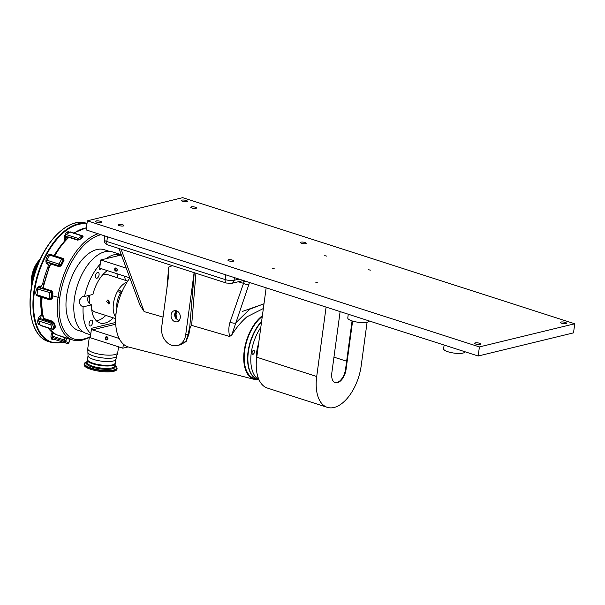 <?xml version="1.0" encoding="UTF-8"?>
<svg xmlns="http://www.w3.org/2000/svg" width="605" height="605" viewBox="0 0 605 605"><rect width="100%" height="100%" fill="white"/><g stroke="black" fill="none" stroke-linecap="round" stroke-linejoin="round"><path stroke-width="0.91" d="M101.073 222.542A3.055 0.809 -172.3 0 1 97.632 222.398A3.055 0.809 -172.3 0 1 95.59 221.339A3.055 0.809 -172.3 0 1 96.172 220.961A3.055 0.809 -172.3 0 1 99.613 221.105A3.055 0.809 -172.3 0 1 101.655 222.164A3.055 0.809 -172.3 0 1 101.073 222.542M186.907 201.707A3.055 0.809 -172.3 0 1 183.466 201.563A3.055 0.809 -172.3 0 1 181.424 200.505A3.055 0.809 -172.3 0 1 182.007 200.126A3.055 0.809 -172.3 0 1 185.448 200.27A3.055 0.809 -172.3 0 1 187.482 201.329A3.055 0.809 -172.3 0 1 186.907 201.707M565.932 323.615A3.055 0.809 -172.3 0 1 562.484 323.471A3.055 0.809 -172.3 0 1 560.449 322.42A3.055 0.809 -172.3 0 1 561.032 322.041A3.055 0.809 -172.3 0 1 564.473 322.185A3.055 0.809 -172.3 0 1 566.507 323.236A3.055 0.809 -172.3 0 1 565.932 323.615M480.098 344.449A3.055 0.809 -172.3 0 1 476.657 344.305A3.055 0.809 -172.3 0 1 474.615 343.254A3.055 0.809 -172.3 0 1 475.197 342.876A3.055 0.809 -172.3 0 1 478.638 343.02A3.055 0.809 -172.3 0 1 480.68 344.071A3.055 0.809 -172.3 0 1 480.098 344.449M369.307 320.99A10.875 2.874 -172.3 0 1 367.265 322.208A10.875 2.874 -172.3 0 1 355.029 321.709A10.875 2.874 -172.3 0 1 347.777 317.95L348.276 314.229M465.139 351.815A10.875 2.874 -172.3 0 1 463.105 353.04A10.875 2.874 -172.3 0 1 450.861 352.534A10.875 2.874 -172.3 0 1 443.609 348.775L444.115 345.054M317.935 282.868L315.863 282.414L317.935 282.868M274.375 268.854L272.295 268.401L274.375 268.854M326.813 256.127L324.734 255.673L326.813 256.127M370.373 270.14L368.301 269.686L370.373 270.14M123.344 225.96A2.889 0.764 -172.3 0 1 120.093 225.824A2.889 0.764 -172.3 0 1 118.172 224.833A2.889 0.764 -172.3 0 1 118.716 224.47A2.889 0.764 -172.3 0 1 121.968 224.606A2.889 0.764 -172.3 0 1 123.896 225.605A2.889 0.764 -172.3 0 1 123.344 225.96M233.107 261.269A2.889 0.764 -172.3 0 1 229.862 261.133A2.889 0.764 -172.3 0 1 227.934 260.135A2.889 0.764 -172.3 0 1 228.478 259.779A2.889 0.764 -172.3 0 1 231.73 259.908A2.889 0.764 -172.3 0 1 233.659 260.906A2.889 0.764 -172.3 0 1 233.107 261.269M305.676 243.649A2.889 0.764 -172.3 0 1 302.424 243.52A2.889 0.764 -172.3 0 1 300.503 242.522A2.889 0.764 -172.3 0 1 301.048 242.159A2.889 0.764 -172.3 0 1 304.3 242.295A2.889 0.764 -172.3 0 1 306.228 243.293A2.889 0.764 -172.3 0 1 305.676 243.649M195.914 208.347A2.889 0.764 -172.3 0 1 192.662 208.211A2.889 0.764 -172.3 0 1 190.741 207.213A2.889 0.764 -172.3 0 1 191.286 206.857A2.889 0.764 -172.3 0 1 194.538 206.993A2.889 0.764 -172.3 0 1 196.466 207.991A2.889 0.764 -172.3 0 1 195.914 208.347M479.41 346.915L87.354 220.81L182.695 197.669L574.75 323.773L479.41 346.915L478.177 356.005L86.122 229.908L87.354 220.81M478.177 356.005L573.517 332.863L574.75 323.773M367.076 322.253L361.2 365.7A38.062 20.562 -72.2 0 1 327.297 407.331A38.062 20.562 -72.2 0 1 316.71 376.499L326.095 307.09M327.297 407.331L267.357 388.055A38.062 20.562 -72.2 0 1 256.77 357.215L266.155 287.814M352.602 321.081L346.075 369.368A12.183 6.579 -72.2 0 1 335.223 382.693A12.183 6.579 -72.2 0 1 331.835 372.824L340.116 311.598M352.08 320.915L345.553 369.201A12.183 6.579 -72.2 0 1 334.966 382.594M49.285 266.495L47.5 268.378A5.135 2.775 107.8 0 0 48.113 266.117A5.135 2.775 107.8 0 0 47.409 262.441L46.925 261.897A1.286 0.696 -72.2 0 1 46.993 260.226L49.678 255.091A1.286 0.696 -72.2 0 1 50.586 254.44L62.587 258.305A1.286 0.696 -72.2 0 1 62.769 258.426A1.286 1.028 -41.6 0 1 63.154 258.675A1.286 1.286 0 0 0 62.587 258.305A1.286 0.696 -72.2 0 0 62.36 258.297A1.286 0.696 -72.2 0 0 61.687 258.948L49.678 255.091M65.272 240.351A5.135 2.775 107.8 0 0 65.62 238.801A5.135 2.775 107.8 0 0 65.68 237.319L65.612 236.26A1.286 0.696 -72.2 0 1 66.3 234.596L69.87 232.018A1.286 0.696 -72.2 0 1 70.339 231.904L82.484 235.814A1.286 0.696 -72.2 0 1 82.643 235.912L82.84 236.593A1.286 0.87 -125.7 0 0 82.023 235.927L69.87 232.018M64.221 342.551L52.227 338.694A1.286 0.696 -72.2 0 1 52.219 338.687A1.286 0.696 -72.2 0 1 51.954 337.257L52.325 336.1A5.135 2.775 107.8 0 0 52.673 334.55A5.135 2.775 107.8 0 0 52.703 332.735M70.543 338.959L69.114 341.462A6.421 3.471 -72.2 0 1 70.142 339.14L70.15 339.133A52.665 28.45 -72.2 0 1 66.482 338.399L55.463 334.3M54.556 327.517L55.1 327.108A52.665 28.45 -72.2 0 1 53.535 323.047L52.264 321.724L43.689 318.964L43.197 316.733M52.748 329.37A1.286 0.696 -72.2 0 1 52.522 329.37L40.52 325.505A1.286 0.696 -72.2 0 1 40.21 325.15L38.773 321.013A1.286 0.696 -72.2 0 1 39.174 319.259L39.839 318.434A5.135 2.775 107.8 0 0 41.616 314.161A5.135 2.775 107.8 0 0 41.594 312.059A51.38 27.754 -72.2 0 1 40.732 299.059A5.135 2.775 107.8 0 0 40.353 296.805M109.271 251.325L104.317 249.729A42.388 22.899 107.8 0 0 66.565 296.102A42.388 22.899 107.8 0 0 78.363 330.436L83.316 332.032M87.869 352.337A14.558 3.849 7.7 0 0 87.891 352.443A14.558 3.849 7.7 0 0 98.267 357.222A14.558 3.849 7.7 0 0 113.967 357.752A14.558 3.849 7.7 0 0 116.606 356.322A14.558 3.849 7.7 0 0 116.652 356.224M115.615 359.362A13.915 3.675 7.7 0 1 112.976 361.087A13.915 3.675 7.7 0 1 97.314 360.436A13.915 3.675 7.7 0 1 88.035 355.634L87.521 359.438A13.915 3.675 7.7 0 0 96.8 364.24A13.915 3.675 7.7 0 0 112.462 364.891A13.915 3.675 7.7 0 0 115.101 363.166L116.606 356.322M115.192 362.524L115.404 363.923A14.338 3.789 -172.3 0 1 112.727 365.488A14.338 3.789 -172.3 0 1 96.974 364.906A14.338 3.789 -172.3 0 1 87.029 360.088L87.612 358.788M117.884 255.817A42.388 22.899 107.8 0 0 116.258 254.372M83.119 339.904L83.188 339.889C79.452 340.963 75.912 340.97 72.562 339.912A52.234 28.223 -72.2 0 1 58.027 297.592A58.662 31.687 -72.2 0 1 98.033 233.734M82.688 339.874L83.883 338.974A50.956 27.527 107.8 0 0 90.425 336.584M39.174 319.259L51.175 323.123A1.286 0.628 39 0 1 52.514 324.34A1.286 0.877 160.9 0 1 50.782 324.877A1.286 0.696 -72.2 0 1 51.175 323.123L51.849 322.299A5.135 2.775 107.8 0 0 52.264 321.724L52.37 321.202L54.11 322.881A52.234 28.223 107.8 0 0 55.668 326.904L54.821 327.547M55.138 327.532L53.913 328.954A1.286 1.286 0 0 1 52.522 329.37A1.286 0.696 -72.2 0 1 52.212 329.014A1.286 0.877 -19.1 0 0 53.943 328.477L54.616 327.653A6.421 3.471 -72.2 0 1 55.1 327.108L55.668 326.904M53.913 328.954A1.286 0.628 -141 0 0 53.943 328.477L52.514 324.34L53.179 323.516A6.421 3.471 -72.2 0 0 53.535 323.047L54.11 322.881M37.608 295.86A1.286 0.696 -72.2 0 1 37.381 295.853A1.286 0.696 -72.2 0 1 37.026 294.809L37.797 289.084A1.286 0.696 -72.2 0 1 38.72 287.67L39.431 287.504A5.135 2.775 107.8 0 0 42.947 282.686L43.613 285.863M38.72 287.67L51.433 291.36A1.286 1.028 76.4 0 1 52.295 292.918L51.584 293.092L50.812 298.825L51.523 298.651A6.421 3.471 -72.2 0 1 51.614 298.628L52.204 298.658L50.276 299.694M50.502 299.513L51.614 298.628A52.665 28.45 -72.2 0 1 51.947 295.777A59.086 31.921 -72.2 0 1 52.378 292.896A6.421 3.471 -72.2 0 1 52.295 292.918M37.026 294.809L49.028 298.673A1.286 0.696 -72.2 0 0 49.391 299.717A1.286 0.696 -72.2 0 0 49.618 299.717A1.286 1.028 -103.6 0 0 50.086 299.74L50.797 299.566A1.286 1.028 -103.6 0 0 51.523 298.651M42.055 297.335L40.732 299.059M41.594 312.059L42.289 313.73M43.689 318.964L43.794 318.442L52.37 321.202M47.863 327.865L55.993 334.535L66.958 338.104L66.482 338.399A6.421 3.471 -72.2 0 1 66.459 338.558A6.421 3.471 -72.2 0 1 66.021 340.502L65.65 341.659L63.956 341.122L64.327 339.965L52.325 336.1M69.31 341.522L68.94 342.68A1.286 1.286 0 0 1 67.329 343.519L64.243 342.559A1.286 1.286 0 0 0 64.243 342.559L67.321 343.511A1.286 1.081 -72.7 0 0 67.329 343.519A1.286 1.081 -72.7 0 0 68.743 342.619L65.65 341.659A1.286 1.081 107.3 0 1 64.243 342.559L64.243 342.559A1.286 1.081 107.3 0 1 64.228 342.551L64.228 342.551A1.286 0.696 -72.2 0 1 63.956 341.122L51.954 337.257M68.94 342.68L69.114 341.462M41.586 296.836C40.974 304.678 41.526 311.696 43.25 317.882L43.794 318.442A52.234 28.223 107.8 0 1 42.093 297.365M39.431 287.504L51.433 291.36A5.135 2.775 107.8 0 0 51.599 291.315L52.378 292.896L52.968 292.971A58.662 31.687 107.8 0 0 52.544 295.822L59.812 297.736A50.956 27.527 107.8 0 0 83.883 338.974M42.864 287.352A5.135 2.775 107.8 0 1 42.834 287.383L43.023 288.555L51.599 291.315L51.886 290.884L52.968 292.971M43.023 288.555L43.121 287.148L43.31 288.124L51.886 290.884M42.947 282.686A51.38 27.754 -72.2 0 1 47.5 268.378M50.033 264.173A5.135 2.775 107.8 0 0 50.011 264.105L50.192 263.341L50.76 263.455L59.335 266.215L60.871 265.368A59.086 31.921 -72.2 0 1 63.48 260.142L63.222 259.855A1.286 1.028 -41.6 0 0 63.154 258.675L63.275 258.842M62.754 258.365L63.396 258.577L63.986 260.452A58.662 31.687 107.8 0 0 61.4 265.64L60.538 264.99L63.222 259.855L61.687 258.948L58.995 264.082L60.538 264.99A1.286 1.028 138.4 0 1 58.935 265.761A1.286 0.696 -72.2 0 1 58.995 264.082L46.993 260.226M66.3 234.596L78.34 238.468L82.023 235.927A1.286 0.696 -72.2 0 1 82.257 235.806A1.286 0.696 -72.2 0 1 82.484 235.814A1.286 1.286 0 0 1 82.915 236.048L82.696 235.942M67.737 237.946L68.04 237.047L69.053 236.971L77.667 239.746A1.286 0.696 -72.2 0 1 78.34 238.468A1.286 0.855 55.6 0 1 79.285 239.406L82.84 236.593L82.643 235.912M77.47 240.14L79.285 239.406L79.633 239.701L77.47 240.14L68.864 237.372L67.821 238.241M53.49 255.378A5.135 2.775 107.8 0 0 55.176 253.707A51.38 27.754 -72.2 0 1 57.172 250.833M55.176 253.707L54.836 254.667M63.986 260.452L63.041 258.736M47.409 262.441L50.192 263.341L50.117 264.498M50.76 263.455L50.328 263.886M73.447 233.333L74.128 233.107L82.847 235.905L83.119 236.812L79.633 239.701M61.4 265.64L59.335 266.729L50.76 263.969A58.662 31.687 107.8 0 0 43.31 288.124M65.612 236.26L68.04 237.047L68.078 237.546C62.92 242.386 58.299 248.458 54.2 255.779M116.084 313.314A1.157 0.628 107.8 0 0 115.933 314.729M89.721 295.225A19.693 10.64 107.8 0 0 89.608 296.026A19.693 10.64 107.8 0 0 89.608 303.733M91.688 309.337A19.693 10.64 107.8 0 0 95.083 311.983L115.661 318.601M127.012 282.21A19.693 10.64 107.8 0 0 113.445 303.695A19.693 10.64 107.8 0 0 115.729 317.277M109.755 302.508L108.718 303.929L106.503 301.456L107.766 299.982L109.755 302.508M108.688 300.133A1.944 1.55 -103.6 0 0 108.303 301.063A1.944 1.55 -103.6 0 0 109.452 303.355M127.723 281.098L107.145 274.481A19.693 10.64 107.8 0 0 102.842 274.647M96.376 320.832A28.669 15.488 107.8 0 0 105.799 315.424M117.862 277.929A28.669 15.488 107.8 0 0 116.788 273.657M119.427 292.397A1.157 0.628 107.8 0 0 120.259 291.126A1.157 0.628 107.8 0 0 119.729 290.181A1.157 0.628 107.8 0 0 118.905 291.451A1.157 0.628 107.8 0 0 119.427 292.397M122.52 290.544A13.643 7.373 107.8 0 0 116.939 307.892M117.113 368.279A16.592 4.386 7.7 0 1 113.959 370.336A16.592 4.386 7.7 0 1 95.287 369.557A16.592 4.386 7.7 0 1 84.224 363.832L84.103 364.77A16.592 4.386 7.7 0 0 95.166 370.494A16.592 4.386 7.7 0 0 113.831 371.266A16.592 4.386 7.7 0 0 116.984 369.216L116.886 367.212L114.806 365.352A16.365 4.326 7.7 0 1 113.823 369.965A16.365 4.326 7.7 0 1 91.408 368.158A16.365 4.326 7.7 0 1 87.226 361.631M64.871 240.782A4.923 2.662 -72.2 0 1 64.38 239.792M48.075 263.916A4.923 2.662 -72.2 0 1 47.326 263.871A4.923 2.662 -72.2 0 1 46.078 262.351M48.12 264.188A5.135 2.775 -72.2 0 1 46.101 262.441A5.135 2.775 -72.2 0 1 46.358 258.418A5.135 2.775 -72.2 0 1 48.513 254.947A5.135 2.775 -72.2 0 1 51.039 254.584M40.081 324.779A5.135 2.775 -72.2 0 1 37.911 323.062A5.135 2.775 -72.2 0 1 38.16 319.032A5.135 2.775 -72.2 0 1 40.323 315.56A5.135 2.775 -72.2 0 1 41.473 314.948M39.983 324.514A4.923 2.662 -72.2 0 1 39.128 324.492A4.923 2.662 -72.2 0 1 37.881 322.964M53.792 339.193A4.923 2.662 -72.2 0 1 52.363 339.39A4.923 2.662 -72.2 0 1 51.115 337.87M36.625 295.452L37.124 295.611A4.923 2.662 -72.2 0 1 35.96 294.121M38.319 286.778A4.923 2.662 -72.2 0 1 40.225 286.263A4.923 2.662 -72.2 0 1 40.845 286.657M40.248 315.621A4.923 2.662 -72.2 0 1 41.442 315.061M64.818 240.843A5.135 2.775 -72.2 0 1 64.652 235.859A5.135 2.775 -72.2 0 1 69.567 232.237M37.76 295.974A5.135 2.775 -72.2 0 1 36.239 290.188A5.135 2.775 -72.2 0 1 41.042 286.46M54.178 339.314A5.135 2.775 -72.2 0 1 51.41 338.671A5.135 2.775 -72.2 0 1 51.395 333.937A5.135 2.775 -72.2 0 1 52.098 332.296M48.438 255.007A4.923 2.662 -72.2 0 1 50.253 254.471M66.739 232.449A4.923 2.662 -72.2 0 1 68.637 231.942A4.923 2.662 -72.2 0 1 69.333 232.403M33.986 276.107A15.541 8.394 -72.2 0 1 34.954 272.038A15.541 8.394 -72.2 0 1 36.587 268.007M31.747 285.658A19.458 10.512 -72.2 0 1 32.935 271.411A19.458 10.512 -72.2 0 1 40.338 258.94M32.496 282.013A19.231 10.391 -72.2 0 1 34.077 271.774A19.231 10.391 -72.2 0 1 38.826 262.336M262.381 315.719A35.113 18.967 107.8 0 0 257.201 320.612A35.113 18.967 107.8 0 0 243.77 355.748A35.113 18.967 107.8 0 0 254.569 379.448A35.113 18.967 107.8 0 0 258.206 379.743M263.349 308.527L246.848 316.869C241.13 321.89 236.086 327.948 231.715 335.049L229.635 336.478L191.626 325.377L190.401 326.685A38.44 20.767 107.8 0 0 188.949 334.157L186.09 341.583L180.403 344.774M163.047 317.073L144.179 311.62L140.005 305.291L118.973 248.496M129.901 278.02A42.819 23.134 107.8 0 0 123.405 344.154A42.819 23.134 107.8 0 0 128.177 346.915A42.819 23.134 107.8 0 0 128.85 347.104L254.569 379.448M180.26 317.716A5.71 4.56 -103.6 0 0 174.512 310.66A5.71 4.56 -103.6 0 0 171.109 314.774A5.71 4.56 -103.6 0 0 177.204 321.747A5.71 4.56 -103.6 0 0 180.26 317.716M176.403 310.781A5.528 4.417 -103.6 0 0 174.769 313.965A5.528 4.417 -103.6 0 0 175.511 318.026L178.77 320.832M177.038 311.038A4.923 3.933 -103.6 0 0 175.253 314.124A4.923 3.933 -103.6 0 0 176.41 318.517L176.04 313.935L177.53 311.318M117.257 269.966A1.633 1.301 -103.6 0 0 114.647 269.127A1.633 1.301 -103.6 0 0 117.257 269.966M117.037 269.807A1.157 0.923 -103.6 0 0 115.184 269.21A1.157 0.923 -103.6 0 0 117.037 269.807M101.776 268.832L99.507 269.384L100.778 259.969L106.102 258.675A42.819 23.134 -72.2 0 1 121.287 254.75L112.515 251.914A42.819 23.134 107.8 0 0 74.377 298.757A42.819 23.134 107.8 0 0 86.288 333.438L90.659 334.845M128.177 346.915L122.853 348.208L90.266 337.726L90.818 333.68A42.819 23.134 -72.2 0 1 83.135 306.879C80.465 305.737 79.179 303.551 79.285 300.33L82.522 296.405L84.541 296.488L92.905 294.454A28.685 15.496 107.8 0 1 107.327 270.616M89.048 323.509A3.055 1.656 -72.2 0 1 91.771 320.166A3.055 1.656 -72.2 0 1 92.626 322.639A3.055 1.656 -72.2 0 1 89.903 325.989A3.055 1.656 -72.2 0 1 89.048 323.509M95.507 275.759A3.055 1.656 -72.2 0 1 98.229 272.416A3.055 1.656 -72.2 0 1 99.076 274.897A3.055 1.656 -72.2 0 1 96.354 278.24A3.055 1.656 -72.2 0 1 95.507 275.759M89.003 295.406L87.543 298.325C87.468 301.54 88.791 303.718 91.499 304.852L83.135 306.879M125.416 280.357A28.685 15.496 107.8 0 0 124.35 276.092M107.962 338.717A1.633 1.301 -103.6 0 0 105.346 337.877A1.633 1.301 -103.6 0 0 107.962 338.717M107.743 338.558A1.157 0.923 -103.6 0 0 105.89 337.961A1.157 0.923 -103.6 0 0 107.743 338.558M261.625 321.308A34.122 18.437 107.8 0 0 248.05 351.747A34.122 18.437 107.8 0 0 254.697 377.943M256.815 379.222L254.834 378.722A34.341 18.551 -72.2 0 1 244.662 350.726A34.341 18.551 -72.2 0 1 262.275 316.498M115.714 324.212L92.406 329.869A1.286 1.028 76.4 0 1 91.544 328.311L115.638 322.465M92.406 329.869L119.17 338.475M122.853 348.208L123.405 344.154M90.818 333.68L91.544 328.311M99.507 269.384A1.286 1.028 76.4 0 1 100.702 268.484L128.827 277.529A4.28 3.418 76.4 0 1 129.863 278.073M91.499 304.852A28.685 15.496 107.8 0 0 99.878 322.964A28.685 15.496 107.8 0 0 113.362 317.859M84.541 296.488A42.819 23.134 -72.2 0 1 100.233 264.014M118.323 255.711A42.819 23.134 107.8 0 0 116.848 254.319M100.778 259.969L126.256 268.166M194.107 272.658L185.697 334.837A14.989 11.971 76.4 0 1 177.227 345.546A14.989 11.971 76.4 0 1 161.686 327.116L167.857 281.469L168.765 273.347L168.674 267.077L172.38 265.671M177.227 345.546L181.197 344.578L185.939 341.114L188.321 334.202L185.697 334.837M263.984 303.839L242.166 311.514M176.41 318.517L175.511 318.026M229.635 336.478C228.456 331.306 228.614 326.458 230.112 321.928L244.102 281.703L243.248 280.554M247.385 281.771L244.102 281.703M238.279 281.756L243.384 283.291A4.28 1.928 19 0 0 248.912 284.395L231.715 335.049M230.112 321.928A4.28 1.928 19 0 0 235.632 323.032L249.631 309.238L263.992 303.763M188.949 334.157L188.321 334.202A39.181 21.167 -72.2 0 1 189.781 326.685L190.401 326.685M106.102 258.675L121.371 254.97M254.168 353.063A2.042 1.104 107.8 0 0 253.888 350.393A2.042 1.104 107.8 0 0 252.368 351.611A2.042 1.104 107.8 0 0 252.64 354.28A2.042 1.104 107.8 0 0 254.168 353.063M259.016 379.804A34.251 18.505 -72.2 0 1 256.157 335.805A34.251 18.505 -72.2 0 1 260.793 327.441M259.121 380.038L257.881 379.637A34.251 18.505 -72.2 0 1 253.245 334.868A34.251 18.505 -72.2 0 1 261.557 321.784M257.624 375.985A2.042 1.104 107.8 0 0 258.131 377.58M256.77 357.215L316.71 376.499M333.952 357.147L346.627 361.223M346.075 369.368L345.553 369.201M66.021 340.502L64.327 339.965A5.135 2.775 107.8 0 0 64.682 338.407A5.135 2.775 107.8 0 0 64.75 337.59L64.637 337.31M53.179 323.516A1.286 0.628 39 0 0 51.849 322.299L39.839 318.434M101.027 234.702A57.377 30.999 107.8 0 0 59.812 297.736M87.937 352.654L87.755 348.684A15.125 4.001 7.7 0 0 97.844 353.902A15.125 4.001 7.7 0 0 114.859 354.606A15.125 4.001 7.7 0 0 117.733 352.738L118.535 346.816M40.21 325.15L52.212 329.014L50.782 324.877L38.773 321.013M54.586 328.129A1.286 0.628 -141 0 0 54.616 327.653M37.381 295.853L49.391 299.717A1.286 1.286 0 0 0 50.086 299.74A1.286 1.028 -103.6 0 0 50.812 298.825L49.028 298.673L49.807 292.941A1.286 0.696 -72.2 0 1 50.722 291.534A1.286 1.028 76.4 0 1 51.584 293.092L37.797 289.084M48.135 327.955A52.234 28.223 107.8 0 0 56.061 334.557L56.174 334.83M66.958 338.104A52.234 28.223 107.8 0 0 67.079 338.142L72.562 339.912M51.947 295.777L52.544 295.822A52.234 28.223 107.8 0 0 52.204 298.658M59.335 266.729L58.935 265.761L46.925 261.897M67.647 237.946L65.68 237.319M86.402 227.858A58.662 31.687 107.8 0 0 74.128 233.107L74.128 233.107M69.053 236.971L68.864 237.372A58.662 31.687 107.8 0 0 54.828 255.809M114.731 365.912A14.482 3.827 -172.3 0 1 112.401 368.823A14.482 3.827 -172.3 0 1 94.259 367.704A14.482 3.827 -172.3 0 1 87.15 362.183M87.332 360.837L87.112 362.455A13.915 3.675 7.7 0 0 96.392 367.258A13.915 3.675 7.7 0 0 112.054 367.908A13.915 3.675 7.7 0 0 114.693 366.191L114.912 364.565M62.98 342.15A61.657 33.313 -72.2 0 1 38.607 273.468A61.657 33.313 -72.2 0 1 86.908 224.069M63.381 342.279L51.062 342.347A62.088 33.54 -72.2 0 1 38.047 273.286A62.088 33.54 -72.2 0 1 86.976 223.6M35.302 272.401A62.088 33.54 -72.2 0 1 86.341 223.26C69.189 216.908 44.77 240.571 35.113 272.341C24.692 303.627 30.81 336.652 48.317 341.47A62.088 33.54 -72.2 0 1 35.302 272.401M32.209 320.9A61.657 33.313 -72.2 0 1 35.181 272.363A61.657 33.313 -72.2 0 1 61.256 230.581M34.319 271.842A17.356 9.377 -72.2 0 1 38.16 263.924M32.178 283.488A19.458 10.512 -72.2 0 1 33.706 271.653A19.458 10.512 -72.2 0 1 39.423 260.952M189.781 326.685L194.243 272.704M249.411 282.429L248.912 284.395M195.937 273.248L191.626 325.377M166.889 288.63L168.674 267.077M121.053 249.169L144.179 311.62M107.471 236.774L106.828 241.508A4.28 2.314 107.8 0 0 108.023 244.972C105.489 244.163 104.219 242.416 104.219 239.731A6.421 1.694 7.7 0 0 106.828 241.508L225.166 279.57A4.28 2.314 107.8 0 0 226.361 283.034L231.647 283.367L243.444 280.508M225.809 274.836L225.166 279.57A6.421 1.694 7.7 0 0 234.067 280.312A4.28 3.418 76.4 0 1 231.647 283.367M234.43 277.612L234.067 280.312L239.066 279.102M256.528 359.211A24.835 13.416 -72.2 0 1 258.615 343.527M116.5 356.519L117.733 352.738M88.035 355.634L87.891 352.443M87.755 348.684L89.23 337.779M83.157 339.897L90.342 337.204M64.228 342.551L52.219 338.687M43.068 287.352L50.185 264.256M86.409 227.767L73.712 232.993M51.312 338.376L52.128 338.641M46.275 262.857L47.939 263.394M48.892 254.705L49.739 254.977M64.569 240.298L65.143 240.487M67.193 232.146L68.925 232.706M43.81 318.525L43.016 318.268M38.077 323.478L39.817 324.038M40.701 315.326L41.322 315.523M36.156 294.627L37.018 294.907M38.773 286.475L40.429 287.004M84.224 363.832L87.574 361.54M86.991 223.472L86.341 223.26M52.363 339.39L51.78 339.208M40.225 286.263L39.643 286.082M51.062 342.347L48.317 341.47M68.637 231.942L68.055 231.753M38.032 264.249L34.402 271.872L32.965 280.002M108.023 244.972L226.361 283.034M243.679 280.448L242.915 280.41M104.219 239.731L104.741 235.889M120.274 290.846L119.276 290.521"/></g></svg>
